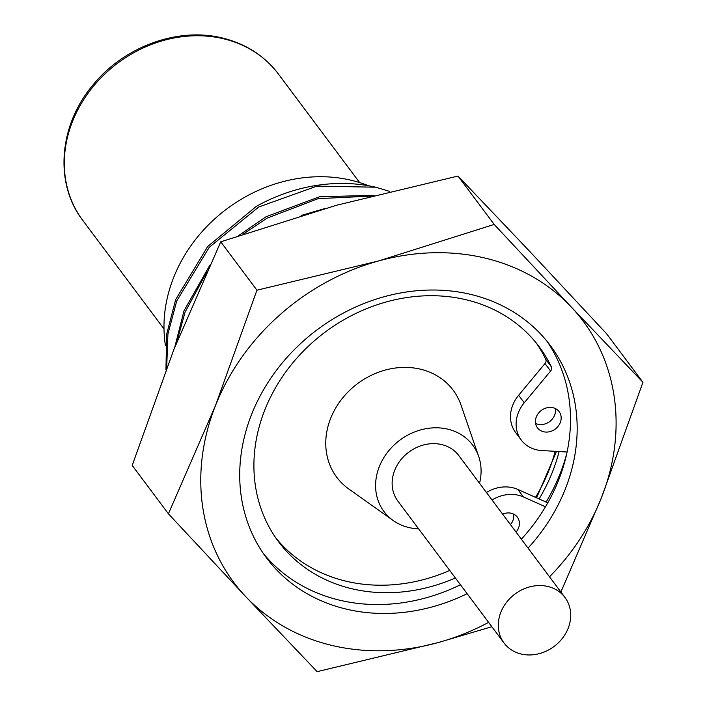 <?xml version="1.0" encoding="UTF-8"?>
<svg xmlns="http://www.w3.org/2000/svg" width="707" height="707" viewBox="0 0 707 707"><rect width="100%" height="100%" fill="white"/><g stroke="black" fill="none" stroke-linecap="round" stroke-linejoin="round"><path stroke-width="1.06" d="M479.54 483.288A55.411 47.625 143.2 0 0 478.701 456.51A55.411 47.625 143.2 0 0 447.814 429.158A55.411 47.625 143.2 0 0 383.477 458.224A55.411 47.625 143.2 0 0 393.18 520.493A55.411 47.625 143.2 0 0 408.867 527.528A55.411 47.625 143.2 0 0 418.632 528.854M478.701 456.51L461.017 405.076A72.68 62.481 143.2 0 0 420.497 369.195A72.68 62.481 143.2 0 0 336.099 407.329A72.68 62.481 143.2 0 0 348.834 489.014L393.18 520.493M547.881 586.492A38.028 32.69 143.2 0 0 506.557 602.293A38.028 32.69 143.2 0 0 504.056 643.034A38.028 32.69 143.2 0 0 521.147 654.019A38.028 32.69 143.2 0 0 562.463 638.218A38.028 32.69 143.2 0 0 564.964 597.468A38.028 32.69 143.2 0 0 547.881 586.492M564.964 597.468L458.79 455.555A38.028 32.69 143.2 0 0 441.707 444.579A38.028 32.69 143.2 0 0 400.383 460.381A38.028 32.69 143.2 0 0 397.891 501.122L504.056 643.034M539.123 498.965A177.245 152.359 143.2 0 0 559.122 451.543M528.032 548.111A177.245 152.359 143.2 0 0 550.355 345.564A177.245 152.359 143.2 0 0 470.738 294.404A177.245 152.359 143.2 0 0 278.169 368.038A177.245 152.359 143.2 0 0 266.521 557.92A177.245 152.359 143.2 0 0 346.147 609.081A177.245 152.359 143.2 0 0 467.133 593.677M263.278 553.387A177.245 152.359 143.2 0 0 339.466 600.155A177.245 152.359 143.2 0 0 460.451 584.751M521.359 539.185A177.245 152.359 143.2 0 0 546.926 341.172M560.89 592.024L601.436 497.79A218.145 187.514 143.2 0 0 571.336 307.068A218.145 187.514 143.2 0 0 378.342 261.016A218.145 187.514 143.2 0 0 215.441 405.694A218.145 187.514 143.2 0 0 245.541 596.425A218.145 187.514 143.2 0 0 331.769 645.394A218.145 187.514 143.2 0 0 438.543 642.469L491.851 626.72M549.507 576.806A218.145 187.514 143.2 0 0 601.436 497.79L642.937 382.293L571.336 307.068L494.202 224.437L378.342 261.016L256.941 290.197L215.441 405.694L168.407 513.803L245.541 596.425L317.143 671.65L438.543 642.469A218.145 187.514 143.2 0 0 488.599 622.372M168.407 513.803L132.209 465.418L173.71 349.912L220.743 241.812L336.603 205.233L458.003 176.052L529.605 251.277L606.739 333.907L642.937 382.293M220.743 241.812L256.941 290.197M458.003 176.052L494.202 224.437M455.37 577.955A162.751 139.898 -36.8 0 1 278.531 541.712A162.751 139.898 -36.8 0 1 325.034 332.193A162.751 139.898 -36.8 0 1 539.158 346.722A162.751 139.898 -36.8 0 1 551.319 366.783A4.366 3.747 -36.8 0 1 551.363 369.779A4.366 3.747 -36.8 0 1 550.603 371.042L524.249 402.778A33.812 29.067 143.2 0 0 521.227 440.001A33.812 29.067 143.2 0 0 541.792 450.545L567.085 452.003M550.603 371.042L544.991 363.548A4.366 3.747 143.2 0 0 545.751 362.276A4.366 3.747 143.2 0 0 545.716 359.28L551.319 366.783M516.075 532.124A13.521 11.63 143.2 0 0 518.487 528.111A13.521 11.63 143.2 0 0 517.356 517.153A13.521 11.63 143.2 0 0 502.633 514.157M510.472 524.629A13.521 11.63 143.2 0 0 512.875 520.617A13.521 11.63 143.2 0 0 513.627 514.095M536.33 416.891A13.521 11.63 143.2 0 0 537.47 427.85A13.521 11.63 143.2 0 0 549.542 431.73A13.521 11.63 143.2 0 0 560.262 422.6A13.521 11.63 143.2 0 0 559.131 411.642A13.521 11.63 143.2 0 0 547.05 407.762A13.521 11.63 143.2 0 0 536.33 416.891M535.579 423.413A13.521 11.63 143.2 0 0 554.65 415.106A13.521 11.63 143.2 0 0 555.402 408.584M544.991 363.548L518.638 395.275A33.812 29.067 143.2 0 0 515.615 432.507L521.227 440.001M449.758 570.461A162.751 139.898 -36.8 0 1 275.801 537.912M536.286 343.028A162.751 139.898 -36.8 0 1 545.716 359.28M545.486 506.795L523.419 496.941A33.812 29.067 143.2 0 0 492.037 499.999M547.784 502.836L517.816 489.438A33.812 29.067 143.2 0 0 486.434 492.496M368.55 185.755A143.715 123.539 143.2 0 0 351.299 180.276A143.715 123.539 143.2 0 0 215.785 217.924A143.715 123.539 143.2 0 0 165.473 345.705M389.813 191.42L375.664 187.205L316.957 186.127L258.735 206.992L209.228 247.317L176.723 300.97L167.921 334.084L166.684 367.94M375.664 187.205A163.609 140.631 143.2 0 0 256.491 206.276L207.708 246.469L175.681 299.574L166.631 334.384L165.951 369.858M374.1 195.309L319.414 196.785L266.044 216.749L238.559 235.643M209.944 265.063L184.032 310.727L174.735 347.314M370.919 196.122L318.194 198.649L267.087 218.145L243.367 234.017M206.718 272.16L185.075 312.123L176.741 342.294M324.699 208.583L301.102 215.502M223.536 38.77A122.161 105.007 143.2 0 0 90.814 89.515A122.161 105.007 143.2 0 0 82.79 220.39C54.147 183.484 58.814 125.201 92.9 85.079C123.893 46.591 178.031 26.786 222.493 38.028C245.85 43.781 264.489 55.782 278.417 74.032A122.161 105.007 143.2 0 0 223.536 38.77M535.517 497.357A173.966 149.539 143.2 0 0 555.181 451.322M546.104 502.085A185.861 159.764 143.2 0 0 566.696 453.788M518.638 395.275L524.249 402.778M517.816 489.438L523.419 496.941M163.989 328.932L82.79 220.39M359.624 182.565L278.417 74.032M536.578 497.825L556.515 451.393"/></g></svg>
